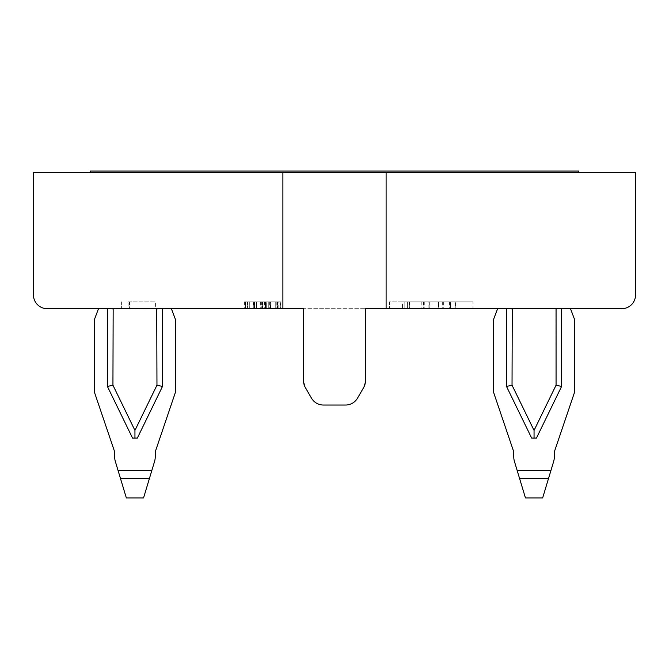 <?xml version="1.0" encoding="UTF-8"?>
<svg xmlns="http://www.w3.org/2000/svg" width="669" height="669" viewBox="0 0 669 669"><rect width="100%" height="100%" fill="white"/><g stroke="black" fill="none" stroke-linecap="round" stroke-linejoin="round"><path stroke-width="0.5" stroke-dasharray="3.35 2.51" d="M555.839 308.693L512.27 308.693L557.143 308.693L512.27 308.693L557.143 308.693L555.839 308.693L557.143 308.693L555.839 308.693L556.064 385.185L534.054 430.418L512.036 385.185L512.036 309.028L512.036 385.185L534.054 430.418L556.064 385.185L556.064 309.028L556.064 385.185L534.054 430.418L512.036 385.185L534.054 430.418L556.064 385.185L556.064 309.028L556.064 385.185L534.054 430.418L556.064 385.185L556.064 309.028L556.064 385.185L555.839 308.693L556.064 385.185L534.054 430.418L512.036 385.185L534.054 430.418L556.064 385.185L556.064 309.028L570.49 308.693L561.575 308.693L570.49 308.693L561.575 308.693L570.49 308.693L561.575 308.693L570.49 308.693L574.654 319.707L570.49 308.693L561.575 308.693L570.49 308.693L574.654 319.707L574.654 391.959L554.35 451.826L554.35 456.643A17.202 17.202 0 0 1 553.614 461.61L542.651 497.928L525.449 497.928L514.486 461.61A17.202 17.202 0 0 1 513.75 456.643A17.202 17.202 0 0 0 514.486 461.61L525.449 497.928L514.486 461.61A17.202 17.202 0 0 1 513.75 456.643L513.75 451.826L493.454 391.959L493.454 319.707L497.619 308.693L506.525 308.693L497.619 308.693L493.454 319.707L497.619 308.693L512.27 308.693L510.957 308.693L512.27 308.693L512.036 385.185L506.525 386.456L506.525 308.693L561.575 308.693L561.575 386.456L536.463 438.061L531.646 438.061L506.525 386.456L506.525 308.693L561.575 308.693L561.575 386.456L536.463 438.061L531.646 438.061L506.525 386.456L506.525 308.693L497.619 308.693L561.575 308.693L561.575 386.456L536.463 438.061L531.646 438.061L506.525 386.456L506.525 308.693L561.575 308.693L561.575 386.456L536.463 438.061L531.646 438.061L506.525 386.456L506.525 308.693L497.619 308.693L561.575 308.693L561.575 386.456L536.463 438.061L531.646 438.061L506.525 386.456L506.525 308.693L561.575 308.693L561.575 386.456L536.463 438.061L531.646 438.061L506.525 386.456L506.525 308.693L497.619 308.693L561.575 308.693L561.575 386.456L536.463 438.061L531.646 438.061L506.525 386.456L506.525 308.693L561.575 308.693L561.575 386.456L536.463 438.061L531.646 438.061L506.525 386.456L506.525 308.693L497.619 308.693L510.957 308.693L497.619 308.693L493.454 319.707L497.619 308.693M557.143 308.693L570.49 308.693L556.064 309.028L570.49 308.693L574.654 319.707L574.654 391.959L554.35 451.826L554.35 456.643A17.202 17.202 0 0 1 553.614 461.61L542.651 497.928L525.449 497.928L514.486 461.61A17.202 17.202 0 0 1 513.75 456.643L513.75 451.826L493.454 391.959L493.454 319.707L493.454 391.959L493.454 319.707L493.454 391.959L493.454 319.707L493.454 391.959L493.454 319.707L493.454 391.959L493.454 319.707L493.454 391.959L513.75 451.826L493.454 391.959L513.75 451.826L493.454 391.959L513.75 451.826L493.454 391.959L513.75 451.826L493.454 391.959L513.75 451.826L513.75 456.643A17.202 17.202 0 0 0 514.486 461.61A17.202 17.202 0 0 1 513.75 456.643A17.202 17.202 0 0 0 514.486 461.61A17.202 17.202 0 0 1 513.75 456.643L513.75 451.826L513.75 456.643A17.202 17.202 0 0 0 514.486 461.61L525.449 497.928L514.486 461.61A17.202 17.202 0 0 1 513.75 456.643A17.202 17.202 0 0 0 514.486 461.61M556.064 309.028L556.064 385.185L534.054 430.418L512.036 385.185L534.054 430.418L556.064 385.185L561.575 386.456L536.463 438.061L531.646 438.061L506.525 386.456L506.525 308.693L512.27 308.693L510.957 308.693L512.036 309.028L512.036 385.185L506.525 386.456L506.525 308.693M561.575 308.693L561.575 386.456L556.064 385.185L561.575 386.456L561.575 308.693L561.575 386.456L556.064 385.185L561.575 386.456L556.064 385.185L561.575 386.456L556.064 385.185L561.575 386.456L536.463 438.061L531.646 438.061L506.525 386.456L512.036 385.185L512.036 309.028L510.957 308.693L512.27 308.693L512.036 385.185L506.525 386.456L512.036 385.185L512.036 309.028L510.957 308.693L512.036 309.028L512.036 385.185L506.525 386.456L512.036 385.185L512.036 309.028L510.957 308.693M556.064 385.185L561.575 386.456L556.064 385.185L534.054 430.418L512.036 385.185L534.054 430.418L534.054 438.061L536.463 438.061L531.646 438.061L506.525 386.456L512.036 385.185L512.27 308.693M512.036 309.028L512.036 385.185L506.525 386.456L512.036 385.185L534.054 430.418L534.054 438.061L534.054 430.418L534.054 438.061L534.054 430.418L534.054 438.061L534.054 430.418L534.054 438.061L534.054 430.418L534.054 438.061L531.646 438.061L536.463 438.061L531.646 438.061L536.463 438.061L531.646 438.061L536.463 438.061L531.646 438.061L536.463 438.061L531.646 438.061L536.463 438.061L561.575 386.456M542.651 497.928L550.963 470.399L542.651 497.928L525.449 497.928L542.651 497.928L525.449 497.928L542.651 497.928L550.963 470.399L542.651 497.928L525.449 497.928L542.651 497.928L550.963 470.399L542.651 497.928L525.449 497.928L542.651 497.928L550.963 470.399L517.145 470.399L525.449 497.928L542.651 497.928L548.58 478.285L542.651 497.928M90.223 172.451L578.777 172.451L90.223 172.451L578.777 172.451L90.223 172.451L578.777 172.451L90.223 172.451L578.777 172.451L90.223 172.451L578.777 172.451L90.223 172.451L578.777 172.451L90.223 172.451L90.223 171.072L90.223 172.451L90.223 171.072L90.223 172.451L90.223 171.072L90.223 172.451L90.223 171.072L90.223 172.451L90.223 171.072L90.223 172.451L90.223 171.072L578.777 171.072L90.223 171.072L578.777 171.072L578.777 172.451L578.777 171.072L90.223 171.072L578.777 171.072L578.777 172.451L578.777 171.072L90.223 171.072L578.777 171.072L578.777 172.451L578.777 171.072L90.223 171.072L578.777 171.072L578.777 172.451L578.777 171.072L578.777 172.451L578.777 171.072L90.223 171.072L578.777 171.072L578.777 172.451M365.466 308.693L365.466 380.703L365.466 308.693L621.785 308.693A13.765 13.765 0 0 0 635.55 294.937L635.55 172.451L33.45 172.451L33.45 294.937A13.765 13.765 0 0 0 47.215 308.693L365.466 308.693L303.534 308.693L303.534 380.703L303.534 308.693M472.983 308.693L402.454 308.693L472.983 308.693L472.983 301.811L472.983 308.693M247.196 301.811L280.311 301.811L244.611 301.811L254.504 301.811L254.504 308.693L277.727 308.693L244.611 308.693L280.737 308.693L262.674 308.693L262.708 301.811L248.057 301.811L261.822 301.811L248.057 301.811L248.057 308.693L245.473 308.693L280.311 308.693L254.504 308.693L254.504 301.811L265.442 301.811L265.442 308.693L265.442 301.811L266.814 301.811L266.814 308.693L266.814 301.811L277.727 301.811L277.727 308.693L277.727 301.811L275.745 301.811L275.745 308.693L275.745 301.811L266.137 301.811L266.137 308.693L266.137 301.811L256.545 301.811L256.545 308.693L256.545 301.811L254.504 301.811L254.504 308.693L254.504 301.811L247.196 301.811L247.196 308.693M262.674 308.693L279.885 308.693L245.473 308.693L279.885 308.693L245.473 308.693L279.885 308.693L245.473 308.693L261.822 308.693L248.057 308.693L260.099 308.693L248.057 308.693L248.057 301.811L260.099 301.811L260.099 308.693L260.099 301.811L260.099 308.693L260.099 301.811L262.674 301.811L262.674 308.693L277.301 308.693L262.674 308.693L262.674 301.811L262.674 308.693L262.674 301.811L262.674 308.693L262.674 301.811L262.674 308.693L262.674 301.811L279.885 301.811L279.885 308.693L279.885 301.811L279.885 308.693L279.885 301.811L279.885 308.693L279.885 301.811L279.885 308.693L279.885 301.811L279.885 308.693L279.885 301.811L245.473 301.811L245.473 308.693L245.473 301.811L245.473 308.693L245.473 301.811L245.473 308.693L245.473 301.811L248.057 301.811L248.057 308.693L248.057 301.811L248.057 308.693L248.057 301.811L245.473 301.811L245.473 308.693L245.473 301.811L248.057 301.811L248.057 308.693L248.057 301.811L248.057 308.693L248.057 301.811L260.099 301.811L260.099 308.693L260.099 301.811L253.267 301.811L253.267 308.693M155.593 308.693L121.616 308.693L155.593 308.693L155.593 301.811L155.593 308.693M128.063 301.811L155.593 301.811L129.376 301.811L129.786 308.693L129.719 301.811L128.063 301.811L128.063 308.693M268.269 308.693L265.685 308.693L268.269 308.693L268.269 301.811L268.269 308.693M253.267 301.811L276.054 301.811L276.054 308.693L245.046 308.693L280.737 308.693L276.054 308.693L276.054 301.811L249.729 301.811L249.729 308.693L249.729 301.811L245.046 301.811L245.046 308.693L245.046 301.811L253.233 301.811L253.233 308.693M438.58 308.693L402.454 308.693L450.622 308.693L438.58 308.693L438.58 301.811L438.58 308.693M450.354 308.693L389.55 308.693L450.622 308.693L450.354 301.811L455.246 301.811L455.246 308.693M98.51 308.693L94.346 319.707L98.51 308.693L94.346 319.707L98.51 308.693L94.346 319.707L98.51 308.693L94.346 319.707L98.51 308.693L94.346 319.707L98.51 308.693L111.857 308.693L98.51 308.693L111.857 308.693L98.51 308.693L111.857 308.693L98.51 308.693L111.857 308.693L98.51 308.693L111.857 308.693L98.51 308.693L111.857 308.693L98.51 308.693L94.346 319.707L94.346 391.959L114.65 451.826L114.65 456.643A17.202 17.202 0 0 0 115.386 461.61A17.202 17.202 0 0 1 114.65 456.643L114.65 451.826L114.65 456.643A17.202 17.202 0 0 0 115.386 461.61L126.349 497.928L143.551 497.928L154.514 461.61A17.202 17.202 0 0 0 155.25 456.643A17.202 17.202 0 0 1 154.514 461.61L143.551 497.928L154.514 461.61A17.202 17.202 0 0 0 155.25 456.643L155.25 451.826L175.546 391.959L175.546 319.707L171.381 308.693L158.043 308.693L171.381 308.693L158.043 308.693L171.381 308.693L158.043 308.693L171.381 308.693L158.043 308.693L171.381 308.693L158.043 308.693L171.381 308.693L158.043 308.693L171.381 308.693L175.546 319.707L171.381 308.693M112.936 385.185L107.425 386.456L107.425 308.693L107.425 386.456L112.936 385.185L107.425 386.456L107.425 308.693L107.425 386.456L112.936 385.185L107.425 386.456L107.425 308.693L107.425 386.456L112.936 385.185L107.425 386.456L107.425 308.693L107.425 386.456L112.936 385.185L107.425 386.456L107.425 308.693L107.425 386.456L112.936 385.185L112.936 309.028L111.857 308.693L158.043 308.693L112.936 309.028L112.936 385.185L134.946 430.418L156.964 385.185L134.946 430.418L112.936 385.185L134.946 430.418L156.964 385.185L156.964 309.028L156.964 385.185L156.964 309.028L112.936 309.028L112.936 385.185L112.936 309.028L112.936 385.185L134.946 430.418L156.964 385.185L156.964 309.028L156.964 385.185L134.946 430.418L112.936 385.185L112.936 309.028L112.936 385.185L134.946 430.418L156.964 385.185L156.964 309.028L156.964 385.185L134.946 430.418L112.936 385.185L112.936 309.028L112.936 385.185L134.946 430.418L156.964 385.185L156.964 309.028L156.964 385.185L134.946 430.418L112.936 385.185L134.946 430.418L156.964 385.185L134.946 430.418L112.936 385.185L112.936 309.028L111.857 308.693L113.161 308.693L111.857 308.693L113.161 308.693L112.936 385.185L107.425 386.456L132.537 438.061L137.354 438.061L162.475 386.456L162.475 308.693M156.73 308.693L113.161 308.693M570.49 308.693L574.654 319.707L570.49 308.693L574.654 319.707L570.49 308.693L574.654 319.707L570.49 308.693L574.654 319.707L574.654 391.959L554.35 451.826L554.35 456.643A17.202 17.202 0 0 1 553.614 461.61L550.963 470.399L517.145 470.399L550.963 470.399L517.145 470.399L550.963 470.399L517.145 470.399L550.963 470.399L517.145 470.399L550.963 470.399L517.145 470.399L550.963 470.399L553.614 461.61A17.202 17.202 0 0 0 554.35 456.643A17.202 17.202 0 0 1 553.614 461.61L550.963 470.399L553.614 461.61A17.202 17.202 0 0 0 554.35 456.643L554.35 451.826L554.35 456.643A17.202 17.202 0 0 1 553.614 461.61L550.963 470.399L553.614 461.61A17.202 17.202 0 0 0 554.35 456.643A17.202 17.202 0 0 1 553.614 461.61L550.963 470.399L553.614 461.61A17.202 17.202 0 0 0 554.35 456.643L554.35 451.826L574.654 391.959L554.35 451.826M574.654 319.707L574.654 391.959L574.654 319.707M550.963 470.399L553.614 461.61A17.202 17.202 0 0 0 554.35 456.643M513.75 456.643L513.75 451.826M512.036 385.185L506.525 386.456M534.054 438.061L536.463 438.061L531.646 438.061L534.054 438.061L534.054 430.418M365.466 380.703A13.765 13.765 0 0 1 363.618 387.585L365.466 380.703L363.618 387.585L357.522 398.147C354.762 402.554 350.79 404.845 345.597 405.029L323.403 405.029C318.21 404.845 314.238 402.554 311.478 398.147L305.382 387.585L303.534 380.703L305.382 387.585A13.765 13.765 0 0 1 303.534 380.703M323.403 405.029A13.765 13.765 0 0 1 311.478 398.147C314.238 402.554 318.21 404.845 323.403 405.029L345.597 405.029C350.79 404.845 354.762 402.554 357.522 398.147A13.765 13.765 0 0 1 345.597 405.029M305.382 387.585L311.478 398.147M357.522 398.147L363.618 387.585M386.105 308.693L386.105 172.451M282.895 308.693L282.895 172.451M129.376 301.811L129.376 308.693M129.786 301.811L129.786 308.693M121.616 301.811L121.616 308.693L121.616 301.811M247.388 301.811L247.388 308.693M254.638 301.811L254.638 308.693M264.397 301.811L264.397 308.693M261.822 301.811L261.822 308.693L261.822 301.811M254.956 301.811L254.956 308.693M260.651 301.811L260.651 308.693M253.643 301.811L253.643 308.693M261.219 301.811L261.219 308.693M269.657 301.811L269.657 308.693M277.301 301.811L277.301 308.693L277.301 301.811M269.691 301.811L269.691 308.693M253.768 301.811L253.768 308.693M268.269 301.811L265.685 301.811L265.685 308.693L265.685 301.811L268.269 301.811M265.259 301.811L265.259 308.693L265.259 301.811M276.222 301.811L276.222 308.693M280.311 301.811L280.311 308.693M262.465 301.811L262.465 308.693L262.465 301.811M244.611 301.811L244.611 308.693M253.233 301.811L280.737 301.811L280.737 308.693L280.737 301.811L270.853 301.811L270.853 308.693L270.853 301.811L278.162 301.811L278.162 308.693L247.622 308.693L278.162 308.693L278.162 301.811L270.41 301.811L270.41 308.693M270.41 301.811L262.674 301.811M247.622 301.811L247.622 308.693L247.622 301.811L262.884 301.811L247.622 301.811M253.944 301.811L253.944 308.693M254.078 301.811L254.078 308.693L254.078 301.811M261.102 301.811L261.102 308.693M270.234 301.811L270.234 308.693M276.054 301.811L280.737 301.811L276.054 301.811M278.162 301.811L262.884 301.811L278.162 301.811M277.727 301.811L254.504 301.811L277.727 301.811L277.727 308.693M429.155 301.811L402.454 301.811L455.781 301.811L455.781 308.693L455.781 301.811L429.155 301.811L429.155 308.693M428.888 301.811L472.983 301.811L402.454 301.811L402.454 308.693L402.454 301.811L428.888 301.811L428.888 308.693M424.263 301.811L424.263 308.693M429.113 301.811L429.113 308.693L429.113 301.811M431.94 301.811L431.94 308.693M455.246 301.811L409.336 301.811L450.622 301.811L450.622 308.693L407.613 308.693L450.622 308.693L450.622 301.811L407.613 301.811L423.954 301.811L407.613 301.811L407.613 308.693L407.613 301.811L450.622 301.811L450.622 308.693M423.527 301.811L423.527 308.693M423.954 301.811L423.954 308.693L423.954 301.811M421.821 301.811L421.821 308.693M404.168 301.811L404.168 308.693L404.168 301.811L404.168 308.693L404.168 301.811L389.55 301.811L389.55 308.693L389.55 301.811L404.168 301.811L404.168 308.693L404.168 301.811L409.336 301.811L409.336 308.693L409.336 301.811L404.168 301.811M409.604 301.811L409.604 308.693M449.476 301.811L449.476 308.693M429.314 301.811L429.314 308.693M429.046 301.811L429.046 308.693M455.781 301.811L455.781 308.693M409.336 301.811L409.336 308.693L409.336 301.811M126.349 497.928L143.551 497.928L151.855 470.399L143.551 497.928L126.349 497.928L118.037 470.399L126.349 497.928L143.551 497.928L126.349 497.928L118.037 470.399L126.349 497.928L143.551 497.928L126.349 497.928L118.037 470.399L126.349 497.928L143.551 497.928L126.349 497.928L118.037 470.399L126.349 497.928L143.551 497.928L126.349 497.928L120.42 478.285L126.349 497.928M134.946 430.418L134.946 438.061L134.946 430.418L134.946 438.061L134.946 430.418L134.946 438.061L134.946 430.418L134.946 438.061L134.946 430.418L134.946 438.061L134.946 430.418L134.946 438.061L137.354 438.061L162.475 386.456L156.964 385.185L162.475 386.456L137.354 438.061L162.475 386.456L156.964 385.185L162.475 386.456L137.354 438.061L162.475 386.456L156.964 385.185L162.475 386.456L137.354 438.061L162.475 386.456L156.964 385.185L162.475 386.456L156.964 385.185L162.475 386.456L137.354 438.061L162.475 386.456L156.964 385.185L156.964 309.028L158.043 308.693L156.964 309.028L158.043 308.693L156.964 309.028L158.043 308.693L156.964 309.028L158.043 308.693L156.964 309.028L158.043 308.693L156.964 309.028L156.964 385.185M107.425 308.693L107.425 386.456L132.537 438.061L137.354 438.061L162.475 386.456M134.946 438.061L137.354 438.061L132.537 438.061L137.354 438.061L132.537 438.061L137.354 438.061L132.537 438.061L137.354 438.061L132.537 438.061L137.354 438.061L132.537 438.061L137.354 438.061L132.537 438.061L137.354 438.061L132.537 438.061L137.354 438.061L132.537 438.061L137.354 438.061L132.537 438.061L137.354 438.061L132.537 438.061L107.425 386.456M114.65 451.826L114.65 456.643A17.202 17.202 0 0 0 115.386 461.61L118.037 470.399L115.386 461.61A17.202 17.202 0 0 1 114.65 456.643A17.202 17.202 0 0 0 115.386 461.61L118.037 470.399L115.386 461.61A17.202 17.202 0 0 1 114.65 456.643A17.202 17.202 0 0 0 115.386 461.61L118.037 470.399L115.386 461.61A17.202 17.202 0 0 1 114.65 456.643L114.65 451.826L94.346 391.959L114.65 451.826L94.346 391.959L114.65 451.826L94.346 391.959L114.65 451.826L94.346 391.959L114.65 451.826L94.346 391.959L94.346 319.707L94.346 391.959L94.346 319.707L94.346 391.959L94.346 319.707L94.346 391.959L94.346 319.707L94.346 391.959L94.346 319.707L94.346 391.959L114.65 451.826L114.65 456.643A17.202 17.202 0 0 0 115.386 461.61L120.42 478.285L118.037 470.399L151.855 470.399L154.514 461.61A17.202 17.202 0 0 0 155.25 456.643L155.25 451.826L175.546 391.959L175.546 319.707L175.546 391.959L175.546 319.707L175.546 391.959L175.546 319.707L175.546 391.959L175.546 319.707L175.546 391.959L175.546 319.707L175.546 391.959L155.25 451.826L175.546 391.959L155.25 451.826L175.546 391.959L155.25 451.826L175.546 391.959L155.25 451.826L175.546 391.959L155.25 451.826L155.25 456.643A17.202 17.202 0 0 1 154.514 461.61A17.202 17.202 0 0 0 155.25 456.643A17.202 17.202 0 0 1 154.514 461.61A17.202 17.202 0 0 0 155.25 456.643L155.25 451.826L155.25 456.643A17.202 17.202 0 0 1 154.514 461.61L149.48 478.285L154.514 461.61A17.202 17.202 0 0 0 155.25 456.643A17.202 17.202 0 0 1 154.514 461.61M118.037 470.399L151.855 470.399L118.037 470.399L151.855 470.399L118.037 470.399L151.855 470.399L118.037 470.399L151.855 470.399L118.037 470.399L151.855 470.399L118.037 470.399L115.386 461.61A17.202 17.202 0 0 1 114.65 456.643M155.25 456.643L155.25 451.826M112.936 309.028L111.857 308.693M156.964 309.028L158.043 308.693M548.58 478.285L519.52 478.285M262.858 301.811L262.858 308.693L262.884 301.811M442.309 301.811L442.309 308.693M443.363 301.811L443.363 308.693M120.42 478.285L149.48 478.285"/><path stroke-width="1" d="M570.49 308.693L574.654 319.707L574.654 391.959L554.35 451.826L554.35 456.643A17.202 17.202 0 0 1 553.614 461.61L550.963 470.399L517.145 470.399L514.486 461.61A17.202 17.202 0 0 1 513.75 456.643L513.75 451.826L513.75 456.643L513.75 451.826L493.454 391.959L493.454 319.707L497.619 308.693M386.105 172.451L635.55 172.451L635.55 294.937A13.765 13.765 0 0 1 621.785 308.693L386.105 308.693L386.105 172.451L33.45 172.451L33.45 294.937A13.765 13.765 0 0 0 47.215 308.693L303.534 308.693L303.534 380.703L303.534 308.693M365.466 308.693L365.466 380.703L365.466 308.693L386.105 308.693M561.575 308.693L561.575 386.456L536.463 438.061L531.646 438.061L506.525 386.456L506.525 308.693M514.486 461.61L525.449 497.928L542.651 497.928L550.963 470.399M554.35 451.826L554.35 456.643M512.27 308.693L512.036 385.185L534.054 430.418L556.064 385.185L556.064 309.028L557.143 308.693M556.064 385.185L561.575 386.456M512.036 309.028L510.957 308.693M512.036 385.185L506.525 386.456M534.054 430.418L534.054 438.061M513.75 456.643L513.75 451.826M311.478 398.147L305.382 387.585L311.478 398.147A13.765 13.765 0 0 0 323.403 405.029L345.597 405.029L323.403 405.029M363.618 387.585L357.522 398.147L363.618 387.585A13.765 13.765 0 0 0 365.466 380.703M303.534 380.703A13.765 13.765 0 0 0 305.382 387.585M345.597 405.029A13.765 13.765 0 0 0 357.522 398.147M282.895 308.693L282.895 172.451M98.51 308.693L94.346 319.707L94.346 391.959L114.65 451.826L114.65 456.643A17.202 17.202 0 0 0 115.386 461.61L118.037 470.399L151.855 470.399L154.514 461.61L143.551 497.928L126.349 497.928L118.037 470.399M154.514 461.61L151.855 470.399L154.514 461.61A17.202 17.202 0 0 0 155.25 456.643L155.25 451.826L155.25 456.643L155.25 451.826L155.25 456.643L155.25 451.826L175.546 391.959L175.546 319.707L171.381 308.693M578.777 172.451L578.777 171.072L90.223 171.072L90.223 172.451M156.73 308.693L156.964 385.185L134.946 430.418L112.936 385.185L107.425 386.456L132.537 438.061L137.354 438.061L162.475 386.456L162.475 308.693M134.946 430.418L134.946 438.061M156.964 385.185L162.475 386.456M112.936 385.185L113.161 308.693M156.964 309.028L158.043 308.693M112.936 309.028L111.857 308.693M107.425 308.693L107.425 386.456M114.65 451.826L114.65 456.643M155.25 456.643L155.25 451.826M548.58 478.285L519.52 478.285M120.42 478.285L149.48 478.285"/></g></svg>
